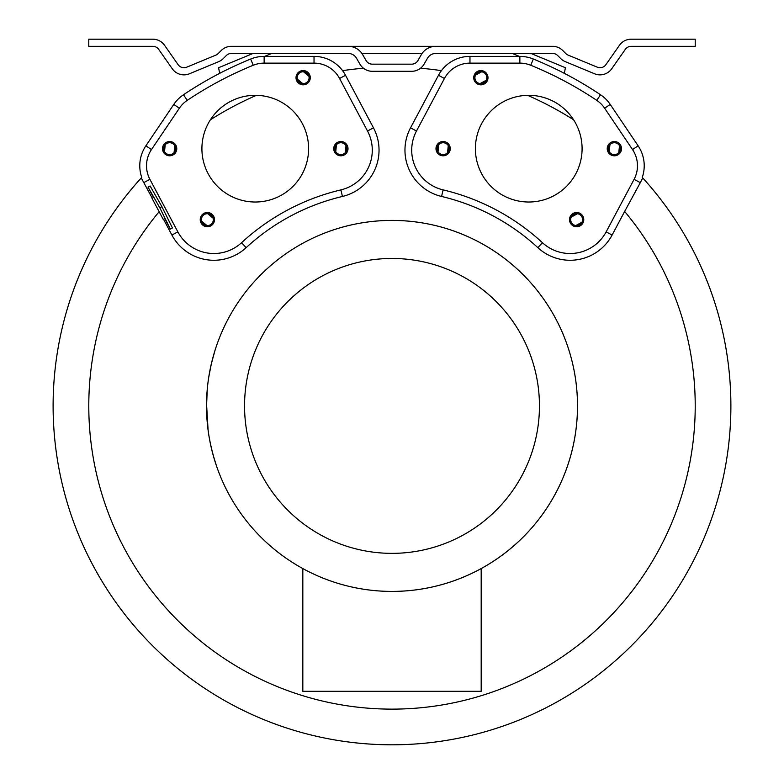 <?xml version="1.0" encoding="UTF-8"?>
<svg xmlns="http://www.w3.org/2000/svg" width="784" height="784" viewBox="0 0 784 784"><rect width="100%" height="100%" fill="white"/><g stroke="black" fill="none" stroke-linecap="round" stroke-linejoin="round"><path stroke-width="1.18" d="M527.622 95.344A338.894 338.894 0 0 1 573.584 119.776M420.557 68.228A338.894 338.894 0 0 1 441.431 70.648A35.672 35.672 0 0 0 438.472 75.303L410.532 127.841A47.559 47.559 0 0 0 441.559 196.451A215.228 215.228 0 0 1 537.863 247.666A47.559 47.559 0 0 0 612.108 235.043L624.652 211.445A303.222 303.222 0 0 1 391.343 709.128A303.222 303.222 0 0 1 159.142 211.7M632.531 149.577A28.93 28.93 0 0 1 634.089 179.34L606.15 231.868A40.817 40.817 0 0 1 542.44 242.707A221.97 221.97 0 0 0 443.117 189.895A40.817 40.817 0 0 1 416.49 131.006L444.43 78.469A28.93 28.93 0 0 1 469.969 63.132L519.861 63.132A28.93 28.93 0 0 1 530.778 65.268A367.814 367.814 0 0 1 596.761 100.362A28.93 28.93 0 0 1 604.631 108.212L632.531 149.577L638.127 145.814A35.672 35.672 0 0 1 642.263 177.4L642.743 177.929L640.312 182.652L624.652 211.445M163.503 219.246L171.892 235.043A47.559 47.559 0 0 0 246.137 247.666A215.228 215.228 0 0 1 342.441 196.451A47.559 47.559 0 0 0 373.468 127.841L345.528 75.303A35.672 35.672 0 0 0 314.031 56.379L264.139 56.389A35.672 35.672 0 0 0 250.674 59.025A374.566 374.566 0 0 0 183.485 94.756A35.672 35.672 0 0 0 173.774 104.439L145.873 145.814A35.672 35.672 0 0 0 141.737 177.4L141.257 177.929L152.292 198.274M210.416 119.776A338.894 338.894 0 0 1 256.378 95.344M342.569 70.648A338.894 338.894 0 0 1 363.443 68.228M552.651 53.459L435.737 53.459A9.516 9.516 0 0 0 427.505 58.212L424.066 64.161A14.269 14.269 0 0 1 411.708 71.295L372.292 71.295A14.269 14.269 0 0 1 359.934 64.161L356.495 58.212A9.516 9.516 0 0 0 348.263 53.459L231.349 53.459A7.134 7.134 0 0 0 226.302 55.546L223.264 58.594A14.269 14.269 0 0 1 218.628 61.681L189.434 73.774A14.269 14.269 0 0 1 172.284 68.776L158.691 49.372A7.134 7.134 0 0 0 152.851 46.334L88.778 46.334L88.778 39.2L152.851 39.2A14.269 14.269 0 0 1 164.542 45.286L178.125 64.69A7.134 7.134 0 0 0 186.7 67.189L215.904 55.096A7.134 7.134 0 0 0 218.217 53.547L221.255 50.499A14.269 14.269 0 0 1 231.349 46.325L348.263 46.325A16.65 16.65 0 0 1 362.678 54.645L366.108 60.593A7.134 7.134 0 0 0 372.292 64.161L411.708 64.161A7.134 7.134 0 0 0 417.892 60.593L421.322 54.645A16.65 16.65 0 0 1 435.737 46.325L552.651 46.325A14.269 14.269 0 0 1 562.745 50.499L565.783 53.547A7.134 7.134 0 0 0 568.096 55.096L597.3 67.189A7.134 7.134 0 0 0 605.875 64.69L619.458 45.286A14.269 14.269 0 0 1 631.149 39.2L695.222 39.2L695.222 46.334L631.149 46.334A7.134 7.134 0 0 0 625.309 49.372L611.716 68.776A14.269 14.269 0 0 1 594.566 73.774L565.372 61.681A14.269 14.269 0 0 1 560.736 58.594L557.698 55.546A7.134 7.134 0 0 0 552.651 53.459M361.924 53.459L422.076 53.459M481.18 568.567L481.18 691.292L302.82 691.292L302.82 568.567A185.494 185.494 0 0 0 562.638 333.151A185.494 185.494 0 0 0 214.865 350.85L211.317 363.923M207.917 383.082A185.494 185.494 0 0 0 207.466 387.051M207.427 387.404A185.494 185.494 0 0 0 207.388 387.855L207.25 389.217M208.221 431.073A185.494 185.494 0 0 0 208.838 435.287L210.445 443.96M217.07 467.617L217.099 467.705A185.494 185.494 0 0 0 302.82 568.567M391.265 744.8A338.894 338.894 0 0 1 141.257 177.929A338.894 338.894 0 0 0 392 744.8A338.894 338.894 0 0 1 391.265 744.8M642.743 177.929A338.894 338.894 0 0 1 392 744.8A338.894 338.894 0 0 0 642.743 177.929M149.911 179.34A28.93 28.93 0 0 1 151.469 149.577L179.369 108.212A28.93 28.93 0 0 1 187.239 100.362A367.814 367.814 0 0 1 253.222 65.268A28.93 28.93 0 0 1 264.139 63.132L314.031 63.132A28.93 28.93 0 0 1 339.57 78.469L367.51 131.006A40.817 40.817 0 0 1 340.883 189.895A221.97 221.97 0 0 0 241.56 242.707A40.817 40.817 0 0 1 177.85 231.868L149.911 179.34L143.688 182.652M159.799 207.75L170.334 229.085L172.431 227.968L161.896 206.633L150.097 185.975L148 187.092L159.799 207.75L161.896 206.633M308.602 148.666A53.341 53.341 0 0 0 255.251 95.325A53.341 53.341 0 0 0 201.909 148.666A53.341 53.341 0 0 0 255.251 202.017A53.341 53.341 0 0 0 308.602 148.666M169.638 154.615A5.949 5.949 0 0 0 175.587 148.666A5.949 5.949 0 0 0 169.638 142.727A5.949 5.949 0 0 0 163.699 148.666A5.949 5.949 0 0 0 169.638 154.615L170.638 154.536M340.873 142.727A5.949 5.949 0 0 0 334.925 148.666A5.949 5.949 0 0 0 340.873 154.615A5.949 5.949 0 0 0 346.812 148.666A5.949 5.949 0 0 0 340.873 142.727L339.874 142.806M212.297 222.96A5.949 5.949 0 0 0 210.69 214.708A5.949 5.949 0 0 0 202.439 216.315A5.949 5.949 0 0 0 204.036 224.567A5.949 5.949 0 0 0 212.297 222.96L212.778 222.088M298.214 74.372A5.949 5.949 0 0 0 299.821 82.634A5.949 5.949 0 0 0 308.073 81.026A5.949 5.949 0 0 0 306.466 72.775A5.949 5.949 0 0 0 298.214 74.372L297.724 75.244M170.334 229.085L164.748 218.589L163.229 219.393L152.067 198.391L153.576 197.588L148 187.092M638.127 145.814L610.226 104.439A35.672 35.672 0 0 0 600.515 94.756A374.566 374.566 0 0 0 533.326 59.025A35.672 35.672 0 0 0 519.861 56.389L469.969 56.379A35.672 35.672 0 0 0 441.431 70.648M582.091 148.666A53.341 53.341 0 0 0 528.749 95.325A53.341 53.341 0 0 0 475.398 148.666A53.341 53.341 0 0 0 528.749 202.017A53.341 53.341 0 0 0 582.091 148.666M614.362 142.727A5.949 5.949 0 0 0 608.413 148.666A5.949 5.949 0 0 0 614.362 154.615A5.949 5.949 0 0 0 620.301 148.666A5.949 5.949 0 0 0 614.362 142.727L613.362 142.806M443.127 154.615A5.949 5.949 0 0 0 449.075 148.666A5.949 5.949 0 0 0 443.127 142.727A5.949 5.949 0 0 0 437.188 148.666A5.949 5.949 0 0 0 443.127 154.615L444.126 154.536M581.561 216.315A5.949 5.949 0 0 0 573.31 214.708A5.949 5.949 0 0 0 571.703 222.96A5.949 5.949 0 0 0 579.964 224.567A5.949 5.949 0 0 0 581.561 216.315L580.934 215.531M475.927 81.026A5.949 5.949 0 0 0 484.179 82.634A5.949 5.949 0 0 0 485.786 74.372A5.949 5.949 0 0 0 477.534 72.775A5.949 5.949 0 0 0 475.927 81.026L476.554 81.81M219.687 73.333L218.569 67.728L253.026 53.459M273.087 53.459A7.134 7.134 0 0 0 270.362 53.998L264.6 56.389M519.4 56.389L513.638 53.998A7.134 7.134 0 0 0 510.913 53.459M530.974 53.459L565.431 67.728L564.313 73.333M435.737 46.325L348.263 46.325M392 591.41A185.494 185.494 0 0 1 206.506 405.906A185.494 185.494 0 0 1 392 220.412A185.494 185.494 0 0 1 577.494 405.906A185.494 185.494 0 0 1 392 591.41M206.917 393.568L207.192 389.922M206.829 394.95L206.741 396.488M206.682 397.743L206.555 401.32M206.506 405.906L206.535 409.15M207.192 421.91L206.917 418.264M206.653 413.374L206.711 414.648M206.76 415.736L206.849 417.225M208.838 435.287L207.77 427.574M207.368 423.791L207.495 425.095M207.623 426.231L207.711 427.045M212.64 453.25L210.141 442.46M214.708 460.473L211.896 450.32M216.551 466.117L213.366 455.916M214.13 458.552L216.884 467.107M213.542 456.543L212.885 454.142M211.964 450.584L211.219 447.468M207.721 384.689L207.221 389.599M207.858 383.513L208.789 376.898M209.201 374.399L209.014 375.467M208.848 376.506L208.711 377.378M208.74 377.182L211.386 363.619M215.776 347.978L216.002 347.302M216.168 346.812L216.374 346.214M216.482 345.881L217.099 344.117M208.093 430.132L206.515 403.397M206.506 407.2L207.29 388.786M207.25 389.256L207.368 388.031M211.474 363.247L211.151 364.629L211.474 363.247M392 553.357A147.451 147.451 0 0 1 244.549 405.906A147.451 147.451 0 0 1 392 258.465A147.451 147.451 0 0 1 539.451 405.906A147.451 147.451 0 0 1 392 553.357M614.362 155.8A7.134 7.134 0 0 1 607.228 148.666A7.134 7.134 0 0 1 614.362 141.532A7.134 7.134 0 0 1 621.496 148.666A7.134 7.134 0 0 1 614.362 155.8M609.932 144.707L609.237 151.684M614.362 154.615L615.352 154.536M618.792 152.635L619.487 145.657M443.127 141.532A7.134 7.134 0 0 1 450.261 148.666A7.134 7.134 0 0 1 443.127 155.8A7.134 7.134 0 0 1 435.992 148.666A7.134 7.134 0 0 1 443.127 141.532M447.566 152.635L448.252 145.657M443.127 142.727L442.137 142.806M438.697 144.707L438.011 151.684M570.723 223.626A7.134 7.134 0 0 1 572.643 213.728A7.134 7.134 0 0 1 582.551 215.649A7.134 7.134 0 0 1 580.621 225.557A7.134 7.134 0 0 1 570.723 223.626M577.445 213.748L571.271 217.08M571.703 222.96L572.33 223.744M575.828 225.527L582.002 222.195M486.766 73.716A7.134 7.134 0 0 1 484.845 83.614A7.134 7.134 0 0 1 474.947 81.693A7.134 7.134 0 0 1 476.868 71.785A7.134 7.134 0 0 1 486.766 73.716M480.053 83.594L486.227 80.262M485.786 74.372L485.159 73.598M481.66 71.814L475.496 75.137M169.638 141.532A7.134 7.134 0 0 1 176.772 148.666A7.134 7.134 0 0 1 169.638 155.8A7.134 7.134 0 0 1 162.504 148.666A7.134 7.134 0 0 1 169.638 141.532M174.068 152.635L174.763 145.657M169.638 142.727L168.648 142.806M165.208 144.707L164.513 151.684M340.873 155.8A7.134 7.134 0 0 1 333.739 148.666A7.134 7.134 0 0 1 340.873 141.532A7.134 7.134 0 0 1 348.008 148.666A7.134 7.134 0 0 1 340.873 155.8M336.434 144.707L335.748 151.684M340.873 154.615L341.863 154.536M345.303 152.635L345.989 145.657M201.449 215.649A7.134 7.134 0 0 1 211.357 213.728A7.134 7.134 0 0 1 213.277 223.626A7.134 7.134 0 0 1 203.379 225.557A7.134 7.134 0 0 1 201.449 215.649M213.13 218.187L207.731 213.709M202.439 216.315L201.949 217.188M201.606 221.098L206.996 225.576M309.053 81.693A7.134 7.134 0 0 1 299.155 83.614A7.134 7.134 0 0 1 297.234 73.716A7.134 7.134 0 0 1 307.132 71.785A7.134 7.134 0 0 1 309.053 81.693M297.381 79.155L302.781 83.633M308.073 81.026L308.563 80.154M308.906 76.244L303.506 71.765M145.873 145.814L151.469 149.577M171.892 235.043L177.85 231.868M179.369 108.212L173.774 104.439M314.031 63.132L314.031 56.379M345.528 75.303L339.57 78.469M367.51 131.006L373.468 127.841M340.883 189.895L342.441 196.451M241.56 242.707L246.137 247.666M264.139 56.389L264.139 63.132M253.222 65.268L250.674 59.025M187.239 100.362L183.485 94.756M640.312 182.652L634.089 179.34M606.15 231.868L612.108 235.043M610.226 104.439L604.631 108.212M542.44 242.707L537.863 247.666M443.117 189.895L441.559 196.451M410.532 127.841L416.49 131.006M444.43 78.469L438.472 75.303M469.969 56.379L469.969 63.132M519.861 63.132L519.861 56.389M530.778 65.268L533.326 59.025M596.761 100.362L600.515 94.756"/></g></svg>
